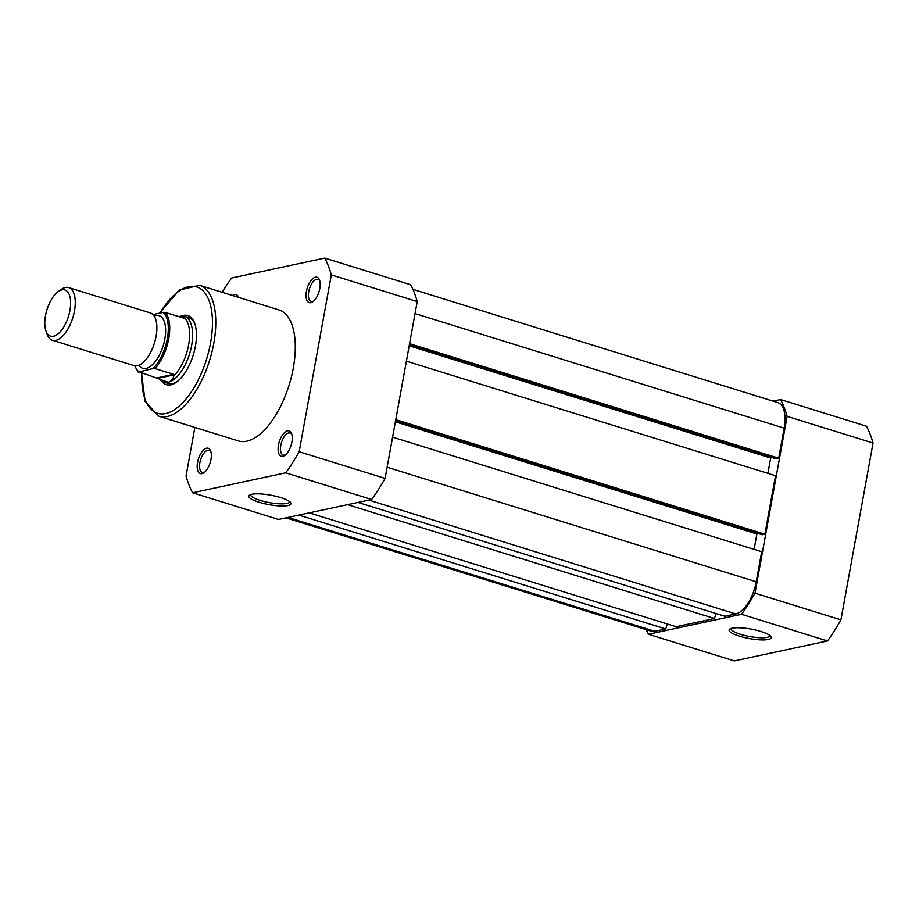 <?xml version="1.0" encoding="UTF-8"?>
<svg xmlns="http://www.w3.org/2000/svg" width="919" height="919" viewBox="0 0 919 919"><rect width="100%" height="100%" fill="white"/><g stroke="black" fill="none" stroke-linecap="round" stroke-linejoin="round"><path stroke-width="1.38" d="M761.035 631.514A21.436 4.802 10.3 0 1 770.938 636.488A21.436 4.802 10.3 0 1 762.333 639.923A21.436 4.802 10.3 0 1 739.381 636.155A21.436 4.802 10.3 0 1 729.881 629.021A21.436 4.802 10.3 0 1 761.035 631.514M731.168 628.447A19.713 4.411 -169.7 0 0 731.11 628.665A19.713 4.411 -169.7 0 0 740.553 634.317A19.713 4.411 -169.7 0 0 769.904 635.707A19.713 4.411 -169.7 0 0 769.927 635.489M773.109 401.143L780.587 399.547A145.064 67.512 107.2 0 1 787.124 416.364L754.993 593.192A145.064 67.512 107.2 0 1 741.564 614.294L648.412 634.259A145.064 67.512 107.2 0 1 646.183 629.641M780.587 399.547L866.514 426.209A145.064 67.512 107.2 0 1 873.05 443.027L840.919 619.865A145.064 67.512 107.2 0 1 827.479 640.968L734.338 660.922L648.412 634.259M787.124 416.364L873.05 443.027M840.919 619.865L754.993 593.192M741.564 614.294L827.479 640.968M52.383 340.271L134.002 365.601A27.57 12.832 -72.8 0 0 137.379 365.705A27.57 12.832 -72.8 0 0 155.368 339.685A27.57 12.832 -72.8 0 0 150.348 312.954L68.718 287.613A27.57 12.832 107.2 0 1 73.75 314.355A27.57 12.832 107.2 0 1 55.749 340.375A27.57 12.832 107.2 0 1 52.383 340.271A27.57 12.832 107.2 0 1 47.156 334.332L45.95 330.966A24.204 11.269 -72.8 0 0 53.497 336.274A24.204 11.269 -72.8 0 0 69.936 310.438A24.204 11.269 -72.8 0 0 61.929 289.853A24.204 11.269 -72.8 0 0 58.161 291.645A24.204 11.269 -72.8 0 0 45.95 330.966M58.161 291.645L61.056 289.554A27.57 12.832 107.2 0 1 65.352 287.509A27.57 12.832 107.2 0 1 68.718 287.613M138.918 365.222A27.57 12.832 -72.8 0 0 146.11 368.416A27.57 12.832 -72.8 0 0 164.834 339.008A27.57 12.832 -72.8 0 0 155.725 315.562A27.57 12.832 -72.8 0 0 154.185 316.033M135.001 365.819A32.556 15.152 -72.8 0 0 138.631 371.609L168.211 382.258A34.451 16.037 -72.8 0 0 190.715 349.737A34.451 16.037 -72.8 0 0 184.432 316.308A34.451 16.037 -72.8 0 0 182.008 315.975A34.451 16.037 -72.8 0 0 181.928 315.975M138.378 372.126L153.002 368.53A32.556 15.152 -72.8 0 0 167.361 338.468A32.556 15.152 -72.8 0 0 163.203 312.368L165.202 312.391A33.589 15.634 107.2 0 1 168.751 338.617A33.589 15.634 107.2 0 1 155.001 368.565L153.002 368.53M152.979 314.562L163.203 312.368M157.011 377.904L173.634 374.343L155.001 368.565M158.011 378.306L174.323 374.814L173.634 374.343M160.044 379.777L161.813 381.029A34.451 16.037 -72.8 0 0 164.007 382.132A34.451 16.037 -72.8 0 0 168.211 382.258C170.911 381.638 172.829 379.444 173.967 375.676L174.323 374.814M178.723 316.584L181.859 315.975L184.455 317.951L183.846 318.181L165.202 312.391M173.967 375.676A33.589 15.634 -72.8 0 0 188.648 344.797A33.589 15.634 -72.8 0 0 184.455 317.951M412.918 289.359L777.865 402.614A30.155 14.038 107.2 0 1 784.148 428.151L778.692 458.213L409.575 343.66M778.692 458.213L776.073 458.776L409.346 344.958M772.442 457.651L770.696 458.018L409.185 345.831M770.696 458.018L767.905 473.365M395.767 419.65L764.872 534.203L775.51 475.72L406.393 361.167M764.872 534.203L762.265 534.766L395.538 420.948M758.634 533.64L756.888 534.008L395.377 421.821M754.097 549.355L756.888 534.008M357.996 502.429L724.873 616.281L735.751 613.949A30.155 14.038 107.2 0 0 756.234 581.784L761.69 551.722L392.585 437.157M716.062 613.547L714.431 618.521L347.554 504.657M714.431 618.521L676.143 626.724L309.278 512.871M667.343 623.99L665.701 628.964L298.836 515.099M285.993 517.856L651.146 631.181A30.155 14.038 107.2 0 0 654.822 631.296L665.701 628.964M291.886 442.142A13.268 6.169 107.2 0 1 284.936 455.319A13.268 6.169 107.2 0 1 278.48 445.014A13.268 6.169 107.2 0 1 284.844 432.298A13.268 6.169 107.2 0 1 291.633 433.768A13.268 6.169 107.2 0 1 291.886 442.142M291.909 434.721A11.545 5.376 -72.8 0 0 290.059 433.01A11.545 5.376 -72.8 0 0 280.812 445.278A11.545 5.376 -72.8 0 0 283.213 455.054A11.545 5.376 -72.8 0 0 285.706 454.698M210.956 459.489A13.268 6.169 107.2 0 1 204.018 472.665A13.268 6.169 107.2 0 1 197.562 462.36A13.268 6.169 107.2 0 1 203.915 449.644A13.268 6.169 107.2 0 1 210.704 451.103A13.268 6.169 107.2 0 1 210.956 459.489M210.991 452.056A11.545 5.376 -72.8 0 0 209.141 450.344A11.545 5.376 -72.8 0 0 199.882 462.625A11.545 5.376 -72.8 0 0 202.295 472.4A11.545 5.376 -72.8 0 0 204.788 472.033M319.801 288.509A13.268 6.169 107.2 0 1 312.862 301.685A13.268 6.169 107.2 0 1 306.406 291.38A13.268 6.169 107.2 0 1 312.759 278.664A13.268 6.169 107.2 0 1 319.548 280.134A13.268 6.169 107.2 0 1 319.801 288.509M319.835 281.088A11.545 5.376 -72.8 0 0 317.985 279.376A11.545 5.376 -72.8 0 0 308.727 291.645A11.545 5.376 -72.8 0 0 311.139 301.421A11.545 5.376 -72.8 0 0 313.632 301.064M259.043 502.233A21.436 4.802 10.3 0 1 249.531 495.1A21.436 4.802 10.3 0 1 280.697 497.593A21.436 4.802 10.3 0 1 290.599 502.567A21.436 4.802 10.3 0 1 281.995 506.001A21.436 4.802 10.3 0 1 259.043 502.233M250.83 494.525A19.713 4.411 -169.7 0 0 250.772 494.744A19.713 4.411 -169.7 0 0 260.215 500.396A19.713 4.411 -169.7 0 0 289.565 501.797A19.713 4.411 -169.7 0 0 289.588 501.567M181.617 315.987A36.174 16.841 107.2 0 1 194.702 323.362A36.174 16.841 107.2 0 1 195.402 346.21A36.174 16.841 107.2 0 1 176.459 382.143A36.174 16.841 107.2 0 1 161.503 380.811M164.007 382.132L168.372 383.487A34.451 16.037 -72.8 0 0 177.218 381.569M293.31 368.014A68.569 31.912 -72.8 0 0 279.008 309.944L199.492 285.269A68.569 31.912 107.2 0 1 213.794 343.338A68.569 31.912 107.2 0 1 158.849 416.238L238.354 440.925A68.569 31.912 -72.8 0 0 293.31 368.014M194.874 427.427L186.052 475.973A145.064 67.512 -72.8 0 0 192.599 492.791L278.514 519.453L371.655 499.499A145.064 67.512 -72.8 0 0 385.095 478.397L417.226 301.558A145.064 67.512 -72.8 0 0 410.69 284.741L324.763 258.078L231.622 278.032A145.064 67.512 -72.8 0 0 222.18 292.311M232.484 295.504A13.268 6.169 107.2 0 1 238.607 297.411M192.599 492.791L285.74 472.825A145.064 67.512 -72.8 0 0 299.169 451.734L331.311 274.896A145.064 67.512 -72.8 0 0 324.763 258.078M385.095 478.397L299.169 451.734M331.311 274.896L417.226 301.558M285.74 472.825L371.655 499.499M195.012 324.258A34.451 16.037 -72.8 0 0 188.797 317.664L184.432 316.308M237.952 297.205A11.545 5.376 -72.8 0 0 237.056 296.711A11.545 5.376 -72.8 0 0 236.045 296.607M784.148 428.151L415.043 313.597M756.234 581.784L387.117 467.231M735.751 613.949L368.875 500.097M654.822 631.296L287.957 517.431M141.882 373.217A66.157 30.787 -72.8 0 0 169.992 412.114A66.157 30.787 -72.8 0 0 210.543 342.959A66.157 30.787 -72.8 0 0 199.848 288.325A66.157 30.787 -72.8 0 0 159.975 313.057M134.691 365.773L138.103 371.988M199.492 285.269L179.113 290.163L159.538 313.149M141.537 373.103L145.133 401.523L158.849 416.238"/></g></svg>
